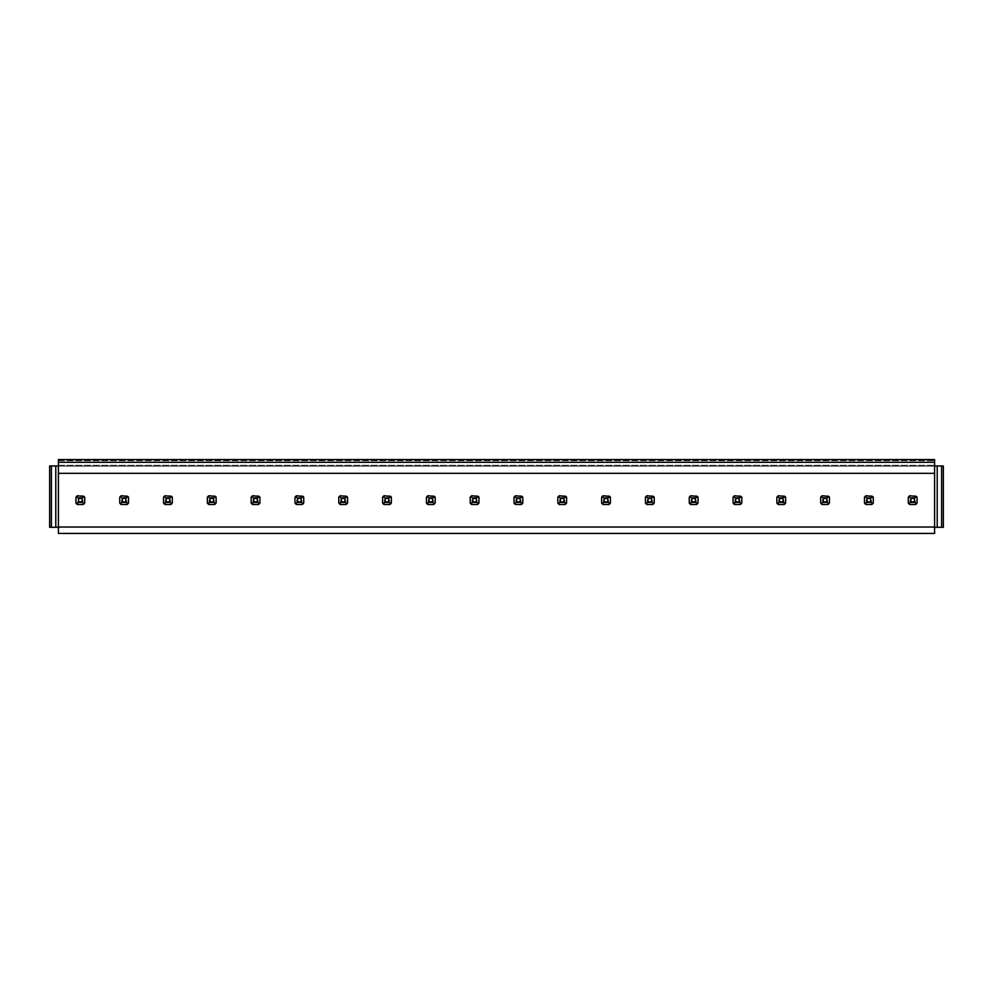 <?xml version="1.0" encoding="UTF-8"?>
<svg xmlns="http://www.w3.org/2000/svg" width="993" height="993" viewBox="0 0 993 993"><rect width="100%" height="100%" fill="white"/><g stroke="black" fill="none" stroke-linecap="round" stroke-linejoin="round"><path stroke-width="0.74" stroke-dasharray="4.96 3.72" d="M75.94 503.041L76.598 496.413A5.263 5.263 0 0 0 75.94 497.232L75.94 503.041A5.263 5.263 0 0 0 77.404 504.518L83.226 504.518L76.598 503.848L77.69 502.768L77.69 497.505L82.94 497.505L84.033 496.413A5.263 5.263 0 0 0 83.226 495.755L84.033 496.413A5.263 5.263 0 0 1 84.703 497.232A5.263 5.263 0 0 0 83.226 495.755L77.404 495.755A5.263 5.263 0 0 0 75.94 497.232L76.598 503.848M934.587 473.326L934.587 527.035L58.413 527.035L58.413 473.326L934.587 473.326L934.587 459.573L58.413 459.573L58.413 466.139L934.587 466.139L58.413 466.139L934.587 466.139L934.587 527.035M121.494 497.505L120.414 496.413L119.743 497.232L120.414 503.848L121.494 502.768L121.494 497.505L126.756 497.505L127.836 496.413A5.263 5.263 0 0 0 127.03 495.755A5.263 5.263 0 0 1 128.507 497.232A5.263 5.263 0 0 0 127.836 496.413L127.03 495.755L120.414 496.413A5.263 5.263 0 0 0 119.743 497.232A5.263 5.263 0 0 1 121.22 495.755M119.743 503.041A5.263 5.263 0 0 0 121.22 504.518L127.03 504.518A5.263 5.263 0 0 0 128.507 503.041L127.836 503.848A5.263 5.263 0 0 0 128.507 503.041L127.836 496.413M77.404 504.518L83.226 504.518A5.263 5.263 0 0 0 84.703 503.041L84.033 503.848A5.263 5.263 0 0 0 84.703 503.041L84.033 496.413M165.31 497.505L164.217 496.413L163.547 497.232L164.217 503.848L165.31 502.768L165.31 497.505L170.56 497.505L171.652 496.413A5.263 5.263 0 0 0 170.846 495.755A5.263 5.263 0 0 1 172.31 497.232A5.263 5.263 0 0 0 171.652 496.413L170.846 495.755L164.217 496.413A5.263 5.263 0 0 0 163.547 497.232A5.263 5.263 0 0 1 165.024 495.755M163.547 503.041A5.263 5.263 0 0 0 165.024 504.518L170.846 504.518A5.263 5.263 0 0 0 172.31 503.041L171.652 503.848A5.263 5.263 0 0 0 172.31 503.041L171.652 496.413M209.113 497.505L208.021 496.413L207.363 497.232L208.021 503.848L209.113 502.768L209.113 497.505L214.376 497.505L215.456 496.413A5.263 5.263 0 0 0 214.649 495.755A5.263 5.263 0 0 1 216.126 497.232A5.263 5.263 0 0 0 215.456 496.413L214.649 495.755L208.021 496.413A5.263 5.263 0 0 0 207.363 497.232A5.263 5.263 0 0 1 208.84 495.755M207.363 503.041A5.263 5.263 0 0 0 208.84 504.518L214.649 504.518A5.263 5.263 0 0 0 216.126 503.041L215.456 503.848A5.263 5.263 0 0 0 216.126 503.041L215.456 496.413M252.917 497.505L251.837 496.413L251.167 497.232L251.837 503.848L252.917 502.768L252.917 497.505L258.18 497.505L259.272 496.413A5.263 5.263 0 0 0 258.453 495.755A5.263 5.263 0 0 1 259.93 497.232A5.263 5.263 0 0 0 259.272 496.413L258.453 495.755L251.837 496.413A5.263 5.263 0 0 0 251.167 497.232A5.263 5.263 0 0 1 252.644 495.755M251.167 503.041A5.263 5.263 0 0 0 252.644 504.518L258.453 504.518A5.263 5.263 0 0 0 259.93 503.041L259.272 503.848A5.263 5.263 0 0 0 259.93 503.041L259.272 496.413M296.733 497.505L295.641 496.413L294.983 497.232L295.641 503.848L296.733 502.768L296.733 497.505L301.984 497.505L303.076 496.413A5.263 5.263 0 0 0 302.269 495.755A5.263 5.263 0 0 1 303.746 497.232A5.263 5.263 0 0 0 303.076 496.413L302.269 495.755L295.641 496.413A5.263 5.263 0 0 0 294.983 497.232A5.263 5.263 0 0 1 296.46 495.755M294.983 503.041A5.263 5.263 0 0 0 296.46 504.518L302.269 504.518A5.263 5.263 0 0 0 303.746 503.041L303.076 503.848A5.263 5.263 0 0 0 303.746 503.041L303.076 496.413M340.537 497.505L339.457 496.413L338.787 497.232L339.457 503.848L340.537 502.768L340.537 497.505L345.8 497.505L346.892 496.413A5.263 5.263 0 0 0 346.073 495.755A5.263 5.263 0 0 1 347.55 497.232A5.263 5.263 0 0 0 346.892 496.413L346.073 495.755L339.457 496.413A5.263 5.263 0 0 0 338.787 497.232A5.263 5.263 0 0 1 340.264 495.755M338.787 503.041A5.263 5.263 0 0 0 340.264 504.518L346.073 504.518A5.263 5.263 0 0 0 347.55 503.041L346.892 503.848A5.263 5.263 0 0 0 347.55 503.041L346.892 496.413M384.353 497.505L383.261 496.413L382.603 497.232L383.261 503.848L384.353 502.768L384.353 497.505L389.604 497.505L390.696 496.413A5.263 5.263 0 0 0 389.889 495.755A5.263 5.263 0 0 1 391.354 497.232A5.263 5.263 0 0 0 390.696 496.413L389.889 495.755L383.261 496.413A5.263 5.263 0 0 0 382.603 497.232A5.263 5.263 0 0 1 384.068 495.755M382.603 503.041A5.263 5.263 0 0 0 384.068 504.518L389.889 504.518A5.263 5.263 0 0 0 391.354 503.041L390.696 503.848A5.263 5.263 0 0 0 391.354 503.041L390.696 496.413M428.157 497.505L427.064 496.413L426.407 497.232L427.064 503.848L428.157 502.768L428.157 497.505L433.42 497.505L434.5 496.413A5.263 5.263 0 0 0 433.693 495.755A5.263 5.263 0 0 1 435.17 497.232A5.263 5.263 0 0 0 434.5 496.413L433.693 495.755L427.064 496.413A5.263 5.263 0 0 0 426.407 497.232A5.263 5.263 0 0 1 427.884 495.755M426.407 503.041A5.263 5.263 0 0 0 427.884 504.518L433.693 504.518A5.263 5.263 0 0 0 435.17 503.041L434.5 503.848A5.263 5.263 0 0 0 435.17 503.041L434.5 496.413M471.973 497.505L470.881 496.413L470.21 497.232L470.881 503.848L471.973 502.768L471.973 497.505L477.223 497.505L478.316 496.413A5.263 5.263 0 0 0 477.496 495.755A5.263 5.263 0 0 1 478.974 497.232A5.263 5.263 0 0 0 478.316 496.413L477.496 495.755L470.881 496.413A5.263 5.263 0 0 0 470.21 497.232A5.263 5.263 0 0 1 471.687 495.755M470.21 503.041A5.263 5.263 0 0 0 471.687 504.518L477.496 504.518A5.263 5.263 0 0 0 478.974 503.041L478.316 503.848A5.263 5.263 0 0 0 478.974 503.041L478.316 496.413M515.777 497.505L514.684 496.413L514.026 497.232L514.684 503.848L515.777 502.768L515.777 497.505L521.027 497.505L522.119 496.413A5.263 5.263 0 0 0 521.313 495.755A5.263 5.263 0 0 1 522.79 497.232A5.263 5.263 0 0 0 522.119 496.413L521.313 495.755L514.684 496.413A5.263 5.263 0 0 0 514.026 497.232A5.263 5.263 0 0 1 515.504 495.755M514.026 503.041A5.263 5.263 0 0 0 515.504 504.518L521.313 504.518A5.263 5.263 0 0 0 522.79 503.041L522.119 503.848A5.263 5.263 0 0 0 522.79 503.041L522.119 496.413M559.58 497.505L558.5 496.413L557.83 497.232L558.5 503.848L559.58 502.768L559.58 497.505L564.843 497.505L565.936 496.413A5.263 5.263 0 0 0 565.116 495.755A5.263 5.263 0 0 1 566.593 497.232A5.263 5.263 0 0 0 565.936 496.413L565.116 495.755L558.5 496.413A5.263 5.263 0 0 0 557.83 497.232A5.263 5.263 0 0 1 559.307 495.755M557.83 503.041A5.263 5.263 0 0 0 559.307 504.518L565.116 504.518A5.263 5.263 0 0 0 566.593 503.041L565.936 503.848A5.263 5.263 0 0 0 566.593 503.041L565.936 496.413M603.396 497.505L602.304 496.413L601.646 497.232L602.304 503.848L603.396 502.768L603.396 497.505L608.647 497.505L609.739 496.413A5.263 5.263 0 0 0 608.932 495.755A5.263 5.263 0 0 1 610.397 497.232A5.263 5.263 0 0 0 609.739 496.413L608.932 495.755L602.304 496.413A5.263 5.263 0 0 0 601.646 497.232A5.263 5.263 0 0 1 603.111 495.755M601.646 503.041A5.263 5.263 0 0 0 603.111 504.518L608.932 504.518A5.263 5.263 0 0 0 610.397 503.041L609.739 503.848A5.263 5.263 0 0 0 610.397 503.041L609.739 496.413M647.2 497.505L646.108 496.413L645.45 497.232L646.108 503.848L647.2 502.768L647.2 497.505L652.463 497.505L653.543 496.413A5.263 5.263 0 0 0 652.736 495.755A5.263 5.263 0 0 1 654.213 497.232A5.263 5.263 0 0 0 653.543 496.413L652.736 495.755L646.108 496.413A5.263 5.263 0 0 0 645.45 497.232A5.263 5.263 0 0 1 646.927 495.755M645.45 503.041A5.263 5.263 0 0 0 646.927 504.518L652.736 504.518A5.263 5.263 0 0 0 654.213 503.041L653.543 503.848A5.263 5.263 0 0 0 654.213 503.041L653.543 496.413M691.016 497.505L689.924 496.413L689.254 497.232L689.924 503.848L691.016 502.768L691.016 497.505L696.267 497.505L697.359 496.413A5.263 5.263 0 0 0 696.54 495.755A5.263 5.263 0 0 1 698.017 497.232A5.263 5.263 0 0 0 697.359 496.413L696.54 495.755L689.924 496.413A5.263 5.263 0 0 0 689.254 497.232A5.263 5.263 0 0 1 690.731 495.755M689.254 503.041A5.263 5.263 0 0 0 690.731 504.518L696.54 504.518A5.263 5.263 0 0 0 698.017 503.041L697.359 503.848A5.263 5.263 0 0 0 698.017 503.041L697.359 496.413M734.82 497.505L733.728 496.413L733.07 497.232L733.728 503.848L734.82 502.768L734.82 497.505L740.083 497.505L741.163 496.413A5.263 5.263 0 0 0 740.356 495.755A5.263 5.263 0 0 1 741.833 497.232A5.263 5.263 0 0 0 741.163 496.413L740.356 495.755L733.728 496.413A5.263 5.263 0 0 0 733.07 497.232A5.263 5.263 0 0 1 734.547 495.755M733.07 503.041A5.263 5.263 0 0 0 734.547 504.518L740.356 504.518A5.263 5.263 0 0 0 741.833 503.041L741.163 503.848A5.263 5.263 0 0 0 741.833 503.041L741.163 496.413M778.624 497.505L777.544 496.413L776.874 497.232L777.544 503.848L778.624 502.768L778.624 497.505L783.887 497.505L784.979 496.413A5.263 5.263 0 0 0 784.16 495.755A5.263 5.263 0 0 1 785.637 497.232A5.263 5.263 0 0 0 784.979 496.413L784.16 495.755L777.544 496.413A5.263 5.263 0 0 0 776.874 497.232A5.263 5.263 0 0 1 778.351 495.755M776.874 503.041A5.263 5.263 0 0 0 778.351 504.518L784.16 504.518A5.263 5.263 0 0 0 785.637 503.041L784.979 503.848A5.263 5.263 0 0 0 785.637 503.041L784.979 496.413M822.44 497.505L821.348 496.413L820.69 497.232L821.348 503.848L822.44 502.768L822.44 497.505L827.69 497.505L828.783 496.413A5.263 5.263 0 0 0 827.976 495.755A5.263 5.263 0 0 1 829.453 497.232A5.263 5.263 0 0 0 828.783 496.413L827.976 495.755L821.348 496.413A5.263 5.263 0 0 0 820.69 497.232A5.263 5.263 0 0 1 822.154 495.755M820.69 503.041A5.263 5.263 0 0 0 822.154 504.518L827.976 504.518A5.263 5.263 0 0 0 829.453 503.041L828.783 503.848A5.263 5.263 0 0 0 829.453 503.041L828.783 496.413M866.244 497.505L865.164 496.413L864.493 497.232L865.164 503.848L866.244 502.768L866.244 497.505L871.506 497.505L872.586 496.413A5.263 5.263 0 0 0 871.78 495.755A5.263 5.263 0 0 1 873.257 497.232A5.263 5.263 0 0 0 872.586 496.413L871.78 495.755L865.164 496.413A5.263 5.263 0 0 0 864.493 497.232A5.263 5.263 0 0 1 865.97 495.755M864.493 503.041A5.263 5.263 0 0 0 865.97 504.518L871.78 504.518A5.263 5.263 0 0 0 873.257 503.041L872.586 503.848A5.263 5.263 0 0 0 873.257 503.041L872.586 496.413M910.06 497.505L908.967 496.413L908.297 497.232L908.967 503.848L910.06 502.768L910.06 497.505L915.31 497.505L916.402 496.413A5.263 5.263 0 0 0 915.596 495.755A5.263 5.263 0 0 1 917.06 497.232A5.263 5.263 0 0 0 916.402 496.413L915.596 495.755L908.967 496.413A5.263 5.263 0 0 0 908.297 497.232A5.263 5.263 0 0 1 909.774 495.755M908.297 503.041A5.263 5.263 0 0 0 909.774 504.518L915.596 504.518A5.263 5.263 0 0 0 917.06 503.041L916.402 503.848A5.263 5.263 0 0 0 917.06 503.041L916.402 496.413M77.404 495.755L83.226 495.755L77.404 495.755L76.598 496.413L77.69 497.505M934.587 533.427L934.587 466.139L58.413 466.139L58.413 465.27L58.413 465.965L55.782 465.965L55.782 527.295L58.413 527.295L58.413 466.139L58.413 533.427L934.587 533.427M941.6 527.295L941.6 465.965L943.35 465.965L943.35 527.295L934.587 527.295M51.4 527.295L51.4 465.965L49.65 465.965L49.65 527.295L55.782 527.295M58.413 465.27L58.413 460.702L58.413 465.27L934.587 465.27L58.413 465.27M58.413 460.702L934.587 460.702L58.413 460.702M51.4 465.965L55.782 465.965M58.413 473.326L58.413 465.965M937.218 527.295L937.218 465.965L934.587 465.965M941.6 465.965L937.218 465.965M84.703 503.041L84.703 497.232L84.703 503.041M128.507 503.041L128.507 497.232L128.507 503.041M172.31 503.041L172.31 497.232L172.31 503.041M216.126 503.041L216.126 497.232L216.126 503.041M259.93 503.041L259.93 497.232L259.93 503.041M303.746 503.041L303.746 497.232L303.746 503.041M347.55 503.041L347.55 497.232L347.55 503.041M391.354 503.041L391.354 497.232L391.354 503.041M435.17 503.041L435.17 497.232L435.17 503.041M478.974 503.041L478.974 497.232L478.974 503.041M522.79 503.041L522.79 497.232L522.79 503.041M566.593 503.041L566.593 497.232L566.593 503.041M610.397 503.041L610.397 497.232L610.397 503.041M654.213 503.041L654.213 497.232L654.213 503.041M698.017 503.041L698.017 497.232L698.017 503.041M741.833 503.041L741.833 497.232L741.833 503.041M785.637 503.041L785.637 497.232L785.637 503.041M829.453 503.041L829.453 497.232L829.453 503.041M873.257 503.041L873.257 497.232L873.257 503.041M917.06 503.041L917.06 497.232L917.06 503.041M83.226 504.518L84.033 503.848L82.94 502.768L82.94 497.505M77.69 502.768L82.94 502.768M127.03 504.518L127.836 503.848L126.756 502.768L126.756 497.505M121.494 502.768L126.756 502.768M121.22 504.518L120.414 503.848M170.846 504.518L171.652 503.848L170.56 502.768L170.56 497.505M165.31 502.768L170.56 502.768M165.024 504.518L164.217 503.848M214.649 504.518L215.456 503.848L214.376 502.768L214.376 497.505M209.113 502.768L214.376 502.768M208.84 504.518L208.021 503.848M258.453 504.518L259.272 503.848L258.18 502.768L258.18 497.505M252.917 502.768L258.18 502.768M252.644 504.518L251.837 503.848M302.269 504.518L303.076 503.848L301.984 502.768L301.984 497.505M296.733 502.768L301.984 502.768M296.46 504.518L295.641 503.848M346.073 504.518L346.892 503.848L345.8 502.768L345.8 497.505M340.537 502.768L345.8 502.768M340.264 504.518L339.457 503.848M389.889 504.518L390.696 503.848L389.604 502.768L389.604 497.505M384.353 502.768L389.604 502.768M384.068 504.518L383.261 503.848M433.693 504.518L434.5 503.848L433.42 502.768L433.42 497.505M428.157 502.768L433.42 502.768M427.884 504.518L427.064 503.848M477.496 504.518L478.316 503.848L477.223 502.768L477.223 497.505M471.973 502.768L477.223 502.768M471.687 504.518L470.881 503.848M521.313 504.518L522.119 503.848L521.027 502.768L521.027 497.505M515.777 502.768L521.027 502.768M515.504 504.518L514.684 503.848M565.116 504.518L565.936 503.848L564.843 502.768L564.843 497.505M559.58 502.768L564.843 502.768M559.307 504.518L558.5 503.848M608.932 504.518L609.739 503.848L608.647 502.768L608.647 497.505M603.396 502.768L608.647 502.768M603.111 504.518L602.304 503.848M652.736 504.518L653.543 503.848L652.463 502.768L652.463 497.505M647.2 502.768L652.463 502.768M646.927 504.518L646.108 503.848M696.54 504.518L697.359 503.848L696.267 502.768L696.267 497.505M691.016 502.768L696.267 502.768M690.731 504.518L689.924 503.848M740.356 504.518L741.163 503.848L740.083 502.768L740.083 497.505M734.82 502.768L740.083 502.768M734.547 504.518L733.728 503.848M784.16 504.518L784.979 503.848L783.887 502.768L783.887 497.505M778.624 502.768L783.887 502.768M778.351 504.518L777.544 503.848M827.976 504.518L828.783 503.848L827.69 502.768L827.69 497.505M822.44 502.768L827.69 502.768M822.154 504.518L821.348 503.848M871.78 504.518L872.586 503.848L871.506 502.768L871.506 497.505M866.244 502.768L871.506 502.768M865.97 504.518L865.164 503.848M915.596 504.518L916.402 503.848L915.31 502.768L915.31 497.505M910.06 502.768L915.31 502.768M909.774 504.518L908.967 503.848"/><path stroke-width="1.49" d="M119.743 503.041L121.22 504.518A5.263 5.263 0 0 1 119.743 503.041L119.743 497.232L121.22 495.755A5.263 5.263 0 0 0 120.414 496.413L122.375 498.387L125.875 498.387L125.875 501.887L127.836 503.848A5.263 5.263 0 0 1 127.03 504.518L128.507 503.041L128.507 497.232L127.836 496.413L125.875 498.387M75.94 503.041L77.404 504.518A5.263 5.263 0 0 1 75.94 503.041L75.94 497.232L77.404 495.755A5.263 5.263 0 0 0 76.598 496.413L78.559 498.387L82.071 498.387L82.071 501.887L84.033 503.848A5.263 5.263 0 0 1 83.226 504.518L84.703 503.041L84.703 497.232L84.033 496.413L82.071 498.387M163.547 503.041L165.024 504.518A5.263 5.263 0 0 1 163.547 503.041L163.547 497.232L165.024 495.755A5.263 5.263 0 0 0 164.217 496.413L166.179 498.387L169.691 498.387L169.691 501.887L171.652 503.848A5.263 5.263 0 0 1 170.846 504.518L172.31 503.041L172.31 497.232L171.652 496.413L169.691 498.387M207.363 503.041L208.84 504.518A5.263 5.263 0 0 1 207.363 503.041L207.363 497.232L208.84 495.755A5.263 5.263 0 0 0 208.021 496.413L209.995 498.387L213.495 498.387L213.495 501.887L215.456 503.848A5.263 5.263 0 0 1 214.649 504.518L216.126 503.041L216.126 497.232L215.456 496.413L213.495 498.387M251.167 503.041L252.644 504.518A5.263 5.263 0 0 1 251.167 503.041L251.167 497.232L252.644 495.755A5.263 5.263 0 0 0 251.837 496.413L253.798 498.387L257.299 498.387L257.299 501.887L259.272 503.848A5.263 5.263 0 0 1 258.453 504.518L259.93 503.041L259.93 497.232L259.272 496.413L257.299 498.387M294.983 503.041L296.46 504.518A5.263 5.263 0 0 1 294.983 503.041L294.983 497.232L296.46 495.755A5.263 5.263 0 0 0 295.641 496.413L297.602 498.387L301.115 498.387L301.115 501.887L303.076 503.848A5.263 5.263 0 0 1 302.269 504.518L303.746 503.041L303.746 497.232L303.076 496.413L301.115 498.387M338.787 503.041L340.264 504.518A5.263 5.263 0 0 1 338.787 503.041L338.787 497.232L340.264 495.755A5.263 5.263 0 0 0 339.457 496.413L341.418 498.387L344.919 498.387L344.919 501.887L346.892 503.848A5.263 5.263 0 0 1 346.073 504.518L347.55 503.041L347.55 497.232L346.892 496.413L344.919 498.387M382.603 503.041L384.068 504.518A5.263 5.263 0 0 1 382.603 503.041L382.603 497.232L384.068 495.755A5.263 5.263 0 0 0 383.261 496.413L385.222 498.387L388.735 498.387L388.735 501.887L390.696 503.848A5.263 5.263 0 0 1 389.889 504.518L391.354 503.041L391.354 497.232L390.696 496.413L388.735 498.387M426.407 503.041L427.884 504.518A5.263 5.263 0 0 1 426.407 503.041L426.407 497.232L427.884 495.755A5.263 5.263 0 0 0 427.064 496.413L429.038 498.387L432.538 498.387L432.538 501.887L434.5 503.848A5.263 5.263 0 0 1 433.693 504.518L435.17 503.041L435.17 497.232L434.5 496.413L432.538 498.387M470.21 503.041L471.687 504.518A5.263 5.263 0 0 1 470.21 503.041L470.21 497.232L471.687 495.755A5.263 5.263 0 0 0 470.881 496.413L472.842 498.387L476.342 498.387L476.342 501.887L478.316 503.848A5.263 5.263 0 0 1 477.496 504.518L478.974 503.041L478.974 497.232L478.316 496.413L476.342 498.387M514.026 503.041L515.504 504.518A5.263 5.263 0 0 1 514.026 503.041L514.026 497.232L515.504 495.755A5.263 5.263 0 0 0 514.684 496.413L516.658 498.387L520.158 498.387L520.158 501.887L522.119 503.848A5.263 5.263 0 0 1 521.313 504.518L522.79 503.041L522.79 497.232L522.119 496.413L520.158 498.387M557.83 503.041L559.307 504.518A5.263 5.263 0 0 1 557.83 503.041L557.83 497.232L559.307 495.755A5.263 5.263 0 0 0 558.5 496.413L560.462 498.387L563.962 498.387L563.962 501.887L565.936 503.848A5.263 5.263 0 0 1 565.116 504.518L566.593 503.041L566.593 497.232L565.936 496.413L563.962 498.387M601.646 503.041L603.111 504.518A5.263 5.263 0 0 1 601.646 503.041L601.646 497.232L603.111 495.755A5.263 5.263 0 0 0 602.304 496.413L604.265 498.387L607.778 498.387L607.778 501.887L609.739 503.848A5.263 5.263 0 0 1 608.932 504.518L610.397 503.041L610.397 497.232L609.739 496.413L607.778 498.387M645.45 503.041L646.927 504.518A5.263 5.263 0 0 1 645.45 503.041L645.45 497.232L646.927 495.755A5.263 5.263 0 0 0 646.108 496.413L648.081 498.387L651.582 498.387L651.582 501.887L653.543 503.848A5.263 5.263 0 0 1 652.736 504.518L654.213 503.041L654.213 497.232L653.543 496.413L651.582 498.387M689.254 503.041L690.731 504.518A5.263 5.263 0 0 1 689.254 503.041L689.254 497.232L690.731 495.755A5.263 5.263 0 0 0 689.924 496.413L691.885 498.387L695.398 498.387L695.398 501.887L697.359 503.848A5.263 5.263 0 0 1 696.54 504.518L698.017 503.041L698.017 497.232L697.359 496.413L695.398 498.387M733.07 503.041L734.547 504.518A5.263 5.263 0 0 1 733.07 503.041L733.07 497.232L734.547 495.755A5.263 5.263 0 0 0 733.728 496.413L735.701 498.387L739.202 498.387L739.202 501.887L741.163 503.848A5.263 5.263 0 0 1 740.356 504.518L741.833 503.041L741.833 497.232L741.163 496.413L739.202 498.387M776.874 503.041L778.351 504.518A5.263 5.263 0 0 1 776.874 503.041L776.874 497.232L778.351 495.755A5.263 5.263 0 0 0 777.544 496.413L779.505 498.387L783.005 498.387L783.005 501.887L784.979 503.848A5.263 5.263 0 0 1 784.16 504.518L785.637 503.041L785.637 497.232L784.979 496.413L783.005 498.387M820.69 503.041L822.154 504.518A5.263 5.263 0 0 1 820.69 503.041L820.69 497.232L822.154 495.755A5.263 5.263 0 0 0 821.348 496.413L823.309 498.387L826.821 498.387L826.821 501.887L828.783 503.848A5.263 5.263 0 0 1 827.976 504.518L829.453 503.041L829.453 497.232L828.783 496.413L826.821 498.387M864.493 503.041L865.97 504.518A5.263 5.263 0 0 1 864.493 503.041L864.493 497.232L865.97 495.755A5.263 5.263 0 0 0 865.164 496.413L867.125 498.387L870.625 498.387L870.625 501.887L872.586 503.848A5.263 5.263 0 0 1 871.78 504.518L873.257 503.041L873.257 497.232L872.586 496.413L870.625 498.387M908.297 503.041L909.774 504.518A5.263 5.263 0 0 1 908.297 503.041L908.297 497.232L909.774 495.755A5.263 5.263 0 0 0 908.967 496.413L910.929 498.387L914.441 498.387L914.441 501.887L916.402 503.848A5.263 5.263 0 0 1 915.596 504.518L917.06 503.041L917.06 497.232L916.402 496.413L914.441 498.387M934.587 527.035L934.587 533.427L58.413 533.427L58.413 527.035L934.587 527.035L934.587 459.573L58.413 459.573L58.413 462.291L934.587 462.291M934.587 527.295L937.218 527.295L937.218 465.965L943.35 465.965L943.35 527.295L941.6 527.295L941.6 465.965M934.587 465.965L937.218 465.965M937.218 527.295L941.6 527.295M58.413 527.295L49.65 527.295L49.65 465.965L58.413 465.965M51.4 527.295L51.4 465.965M55.782 527.295L55.782 465.965M58.413 527.035L58.413 473.326L934.587 473.326M58.413 462.291L58.413 473.326M76.598 503.848L78.559 501.887L78.559 498.387M77.404 495.755L84.033 496.413M77.404 504.518L83.226 504.518M78.559 501.887L82.071 501.887M120.414 503.848L122.375 501.887L122.375 498.387M121.22 495.755L127.836 496.413M121.22 504.518L127.03 504.518M122.375 501.887L125.875 501.887M164.217 503.848L166.179 501.887L166.179 498.387M165.024 495.755L171.652 496.413M165.024 504.518L170.846 504.518M166.179 501.887L169.691 501.887M208.021 503.848L209.995 501.887L209.995 498.387M208.84 495.755L215.456 496.413M208.84 504.518L214.649 504.518M209.995 501.887L213.495 501.887M251.837 503.848L253.798 501.887L253.798 498.387M252.644 495.755L259.272 496.413M252.644 504.518L258.453 504.518M253.798 501.887L257.299 501.887M295.641 503.848L297.602 501.887L297.602 498.387M296.46 495.755L303.076 496.413M296.46 504.518L302.269 504.518M297.602 501.887L301.115 501.887M339.457 503.848L341.418 501.887L341.418 498.387M340.264 495.755L346.892 496.413M340.264 504.518L346.073 504.518M341.418 501.887L344.919 501.887M383.261 503.848L385.222 501.887L385.222 498.387M384.068 495.755L390.696 496.413M384.068 504.518L389.889 504.518M385.222 501.887L388.735 501.887M427.064 503.848L429.038 501.887L429.038 498.387M427.884 495.755L434.5 496.413M427.884 504.518L433.693 504.518M429.038 501.887L432.538 501.887M470.881 503.848L472.842 501.887L472.842 498.387M471.687 495.755L478.316 496.413M471.687 504.518L477.496 504.518M472.842 501.887L476.342 501.887M514.684 503.848L516.658 501.887L516.658 498.387M515.504 495.755L522.119 496.413M515.504 504.518L521.313 504.518M516.658 501.887L520.158 501.887M558.5 503.848L560.462 501.887L560.462 498.387M559.307 495.755L565.936 496.413M559.307 504.518L565.116 504.518M560.462 501.887L563.962 501.887M602.304 503.848L604.265 501.887L604.265 498.387M603.111 495.755L609.739 496.413M603.111 504.518L608.932 504.518M604.265 501.887L607.778 501.887M646.108 503.848L648.081 501.887L648.081 498.387M646.927 495.755L653.543 496.413M646.927 504.518L652.736 504.518M648.081 501.887L651.582 501.887M689.924 503.848L691.885 501.887L691.885 498.387M690.731 495.755L697.359 496.413M690.731 504.518L696.54 504.518M691.885 501.887L695.398 501.887M733.728 503.848L735.701 501.887L735.701 498.387M734.547 495.755L741.163 496.413M734.547 504.518L740.356 504.518M735.701 501.887L739.202 501.887M777.544 503.848L779.505 501.887L779.505 498.387M778.351 495.755L784.979 496.413M778.351 504.518L784.16 504.518M779.505 501.887L783.005 501.887M821.348 503.848L823.309 501.887L823.309 498.387M822.154 495.755L828.783 496.413M822.154 504.518L827.976 504.518M823.309 501.887L826.821 501.887M865.164 503.848L867.125 501.887L867.125 498.387M865.97 495.755L872.586 496.413M865.97 504.518L871.78 504.518M867.125 501.887L870.625 501.887M908.967 503.848L910.929 501.887L910.929 498.387M909.774 495.755L916.402 496.413M909.774 504.518L915.596 504.518M910.929 501.887L914.441 501.887"/></g></svg>
